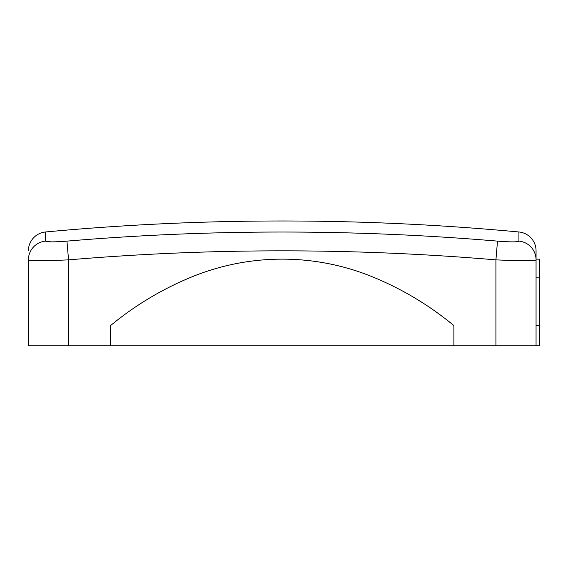<?xml version="1.0" encoding="UTF-8"?>
<svg xmlns="http://www.w3.org/2000/svg" width="568" height="568" viewBox="0 0 568 568"><rect width="100%" height="100%" fill="white"/><g stroke="black" fill="none" stroke-linecap="round" stroke-linejoin="round"><path stroke-width="0.85" d="M536.057 259.143L536.057 250.786L536.057 259.86L536.057 259.143L539.6 259.143L539.6 345.798L453.889 345.798L453.889 325.57A314.615 314.615 0 0 0 373.275 277.163A239 239 0 0 0 191.182 277.163A314.615 314.615 0 0 0 110.568 325.57L110.568 345.798L453.889 345.798M110.568 345.798L28.4 345.798L28.4 259.86C27.867 260.847 47.016 260.854 68.543 259.867L68.543 345.798M518.911 241.116A18.893 18.822 0 0 1 536.057 259.86C536.59 260.847 517.334 260.847 495.921 259.867C353.445 247.833 210.984 247.833 68.543 259.867L66.953 241.123C210.451 229.003 353.971 229.003 497.504 241.123C510.497 242.117 517.633 242.117 518.911 241.116L518.918 231.978A2552.557 2552.557 0 0 0 45.539 231.978L45.547 241.116C46.796 242.117 53.939 242.117 66.953 241.123M536.057 259.86L536.057 345.798M505.697 241.677L501.856 241.457M63.786 241.372L62.736 241.443M51.056 241.869L45.547 241.116L45.539 231.978A18.893 18.893 0 0 0 28.4 250.786M45.547 241.116A18.893 18.822 180 0 0 28.4 259.86M497.504 241.123L495.921 259.867L495.921 345.798M518.918 231.978A18.893 18.893 0 0 1 536.057 250.786M539.6 325.57L536.057 325.57M539.6 277.163L536.057 277.163"/></g></svg>
